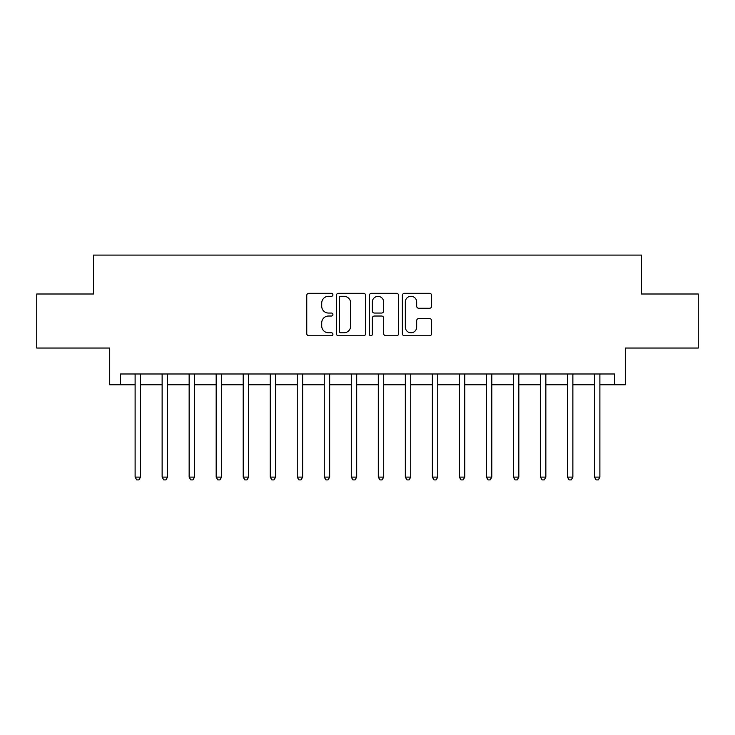 <?xml version="1.0" encoding="UTF-8"?>
<svg xmlns="http://www.w3.org/2000/svg" width="735" height="735" viewBox="0 0 735 735"><rect width="100%" height="100%" fill="white"/><g stroke="black" fill="none" stroke-linecap="round" stroke-linejoin="round"><path stroke-width="1.1" d="M332.909 294.799A1.488 1.488 0 0 0 331.43 293.32L308.884 293.32A2.122 2.122 0 0 0 306.761 295.442L306.761 333.635A2.122 2.122 0 0 0 308.884 335.757L331.43 335.757A1.488 1.488 0 0 0 332.909 334.269A1.488 1.488 0 0 0 331.43 332.79L328.508 332.79A6.79 6.79 0 0 1 321.719 325.991L321.719 322.812A6.79 6.79 0 0 1 328.508 316.022L331.43 316.022A1.488 1.488 0 0 0 332.909 314.534A1.488 1.488 0 0 0 331.43 313.055L328.508 313.055A6.79 6.79 0 0 1 321.719 306.265L321.719 303.077A6.79 6.79 0 0 1 328.508 296.288L331.43 296.288A1.488 1.488 0 0 0 332.909 294.799M429.516 308.277A2.122 2.122 0 0 0 431.638 306.155L431.638 295.442A2.122 2.122 0 0 0 429.516 293.32L404.471 293.32A2.122 2.122 0 0 0 402.348 295.442L402.348 333.635A2.122 2.122 0 0 0 404.471 335.757L429.516 335.757A2.122 2.122 0 0 0 431.638 333.635L431.638 320.69A2.122 2.122 0 0 0 429.516 318.567L418.794 318.567A2.122 2.122 0 0 0 416.671 320.69L416.671 327.112A5.678 5.678 0 0 1 411.003 332.79A5.678 5.678 0 0 1 405.325 327.112L405.325 301.966A5.678 5.678 0 0 1 411.003 296.288A5.678 5.678 0 0 1 416.671 301.966L416.671 306.155A2.122 2.122 0 0 0 418.794 308.277L429.516 308.277M120.522 384.791L120.522 373.986L614.478 373.986L614.478 384.791L625.292 384.791L625.292 348.041L698.25 348.041L698.25 294L641.508 294L641.508 255.091L93.492 255.091L93.492 294L36.75 294L36.75 348.041L109.708 348.041L109.708 384.791L135.111 384.791M365.644 295.442A2.122 2.122 0 0 0 363.522 293.32L338.486 293.32A2.122 2.122 0 0 0 336.364 295.442L336.364 333.635A2.122 2.122 0 0 0 338.486 335.757L363.522 335.757A2.122 2.122 0 0 0 365.644 333.635L365.644 295.442M371.478 293.32L396.514 293.32A2.122 2.122 0 0 1 398.636 295.442L398.636 333.635A2.122 2.122 0 0 1 396.514 335.757L385.801 335.757A2.122 2.122 0 0 1 383.679 333.635L383.679 318.145A2.122 2.122 0 0 0 381.557 316.022L374.446 316.022A2.122 2.122 0 0 0 372.323 318.145L372.323 334.269A1.488 1.488 0 0 1 370.844 335.757A1.488 1.488 0 0 1 369.356 334.269L369.356 295.442A2.122 2.122 0 0 1 371.478 293.32M140.514 384.791L162.132 384.791M167.534 384.791L189.152 384.791M194.554 384.791L216.173 384.791M221.584 384.791L243.202 384.791M248.605 384.791L270.223 384.791M275.625 384.791L297.243 384.791M302.645 384.791L324.264 384.791M329.666 384.791L351.284 384.791M356.695 384.791L378.304 384.791M383.716 384.791L405.334 384.791M410.736 384.791L432.355 384.791M437.757 384.791L459.375 384.791M464.777 384.791L486.395 384.791M491.798 384.791L513.416 384.791M518.827 384.791L540.446 384.791M545.848 384.791L567.466 384.791M572.868 384.791L594.486 384.791M599.889 384.791L614.478 384.791M340.819 296.288A1.488 1.488 0 0 0 339.331 297.776L339.331 331.301A1.488 1.488 0 0 0 340.819 332.79L343.897 332.79A6.79 6.79 0 0 0 350.687 325.991L350.687 303.077A6.79 6.79 0 0 0 343.897 296.288L340.819 296.288M383.679 302.067A5.678 5.678 0 0 0 378.001 296.398A5.678 5.678 0 0 0 372.323 302.067L372.323 310.933A2.122 2.122 0 0 0 374.446 313.055L381.557 313.055A2.122 2.122 0 0 0 383.679 310.933L383.679 302.067M140.78 373.986L140.67 374.262A2.159 2.159 0 0 0 140.514 375.07L140.514 477.098L135.111 477.098L135.111 375.07A2.159 2.159 0 0 0 134.955 374.262L134.845 373.986M140.514 477.098L138.897 479.909L136.728 479.909L135.111 477.098M167.8 373.986L167.69 374.262A2.159 2.159 86.9 0 0 167.534 375.07L167.534 477.098L162.132 477.098L162.132 375.07A2.159 2.159 86.9 0 0 161.976 374.262L161.865 373.986M167.534 477.098L165.917 479.909L163.758 479.909L162.132 477.098M194.821 373.986L194.711 374.262A2.159 2.159 86.9 0 0 194.554 375.07L194.554 477.098L189.152 477.098L189.152 375.07A2.159 2.159 86.9 0 0 188.996 374.262L188.886 373.986M194.554 477.098L192.938 479.909L190.778 479.909L189.152 477.098M221.851 373.986L221.74 374.262A2.159 2.159 86.9 0 0 221.584 375.07L221.584 477.098L216.173 477.098L216.173 375.07A2.159 2.159 86.9 0 0 216.017 374.262L215.906 373.986M221.584 477.098L219.958 479.909L217.799 479.909L216.173 477.098M248.871 373.986L248.761 374.262A2.159 2.159 86.9 0 0 248.605 375.07L248.605 477.098L243.202 477.098L243.202 375.07A2.159 2.159 86.9 0 0 243.046 374.262L242.936 373.986M248.605 477.098L246.978 479.909L244.819 479.909L243.202 477.098M275.891 373.986L275.781 374.262A2.159 2.159 86.9 0 0 275.625 375.07L275.625 477.098L270.223 477.098L270.223 375.07A2.159 2.159 86.9 0 0 270.067 374.262L269.956 373.986M275.625 477.098L274.008 479.909L271.84 479.909L270.223 477.098M302.912 373.986L302.802 374.262A2.159 2.159 86.9 0 0 302.645 375.07L302.645 477.098L297.243 477.098L297.243 375.07A2.159 2.159 86.9 0 0 297.087 374.262L296.977 373.986M302.645 477.098L301.028 479.909L298.86 479.909L297.243 477.098M329.932 373.986L329.822 374.262A2.159 2.159 86.9 0 0 329.666 375.07L329.666 477.098L324.264 477.098L324.264 375.07A2.159 2.159 86.9 0 0 324.107 374.262L323.997 373.986M329.666 477.098L328.049 479.909L325.89 479.909L324.264 477.098M356.962 373.986L356.852 374.262A2.159 2.159 86.9 0 0 356.695 375.07L356.695 477.098L351.284 477.098L351.284 375.07A2.159 2.159 86.9 0 0 351.128 374.262L351.018 373.986M356.695 477.098L355.069 479.909L352.91 479.909L351.284 477.098M383.982 373.986L383.872 374.262A2.159 2.159 86.9 0 0 383.716 375.07L383.716 477.098L378.304 477.098L378.304 375.07A2.159 2.159 86.9 0 0 378.148 374.262L378.038 373.986M383.716 477.098L382.09 479.909L379.931 479.909L378.304 477.098M411.003 373.986L410.893 374.262A2.159 2.159 86.9 0 0 410.736 375.07L410.736 477.098L405.334 477.098L405.334 375.07A2.159 2.159 86.9 0 0 405.178 374.262L405.068 373.986M410.736 477.098L409.11 479.909L406.951 479.909L405.334 477.098M438.023 373.986L437.913 374.262A2.159 2.159 86.9 0 0 437.757 375.07L437.757 477.098L432.355 477.098L432.355 375.07A2.159 2.159 86.9 0 0 432.198 374.262L432.088 373.986M437.757 477.098L436.14 479.909L433.972 479.909L432.355 477.098M465.044 373.986L464.933 374.262A2.159 2.159 86.9 0 0 464.777 375.07L464.777 477.098L459.375 477.098L459.375 375.07A2.159 2.159 86.9 0 0 459.219 374.262L459.109 373.986M464.777 477.098L463.16 479.909L460.992 479.909L459.375 477.098M492.064 373.986L491.954 374.262A2.159 2.159 86.9 0 0 491.798 375.07L491.798 477.098L486.395 477.098L486.395 375.07A2.159 2.159 86.9 0 0 486.239 374.262L486.129 373.986M491.798 477.098L490.181 479.909L488.022 479.909L486.395 477.098M519.094 373.986L518.983 374.262A2.159 2.159 86.9 0 0 518.827 375.07L518.827 477.098L513.416 477.098L513.416 375.07A2.159 2.159 86.9 0 0 513.26 374.262L513.149 373.986M518.827 477.098L517.201 479.909L515.042 479.909L513.416 477.098M546.114 373.986L546.004 374.262A2.159 2.159 86.9 0 0 545.848 375.07L545.848 477.098L540.446 477.098L540.446 375.07A2.159 2.159 86.9 0 0 540.289 374.262L540.179 373.986M545.848 477.098L544.222 479.909L542.062 479.909L540.446 477.098M573.135 373.986L573.024 374.262A2.159 2.159 86.9 0 0 572.868 375.07L572.868 477.098L567.466 477.098L567.466 375.07A2.159 2.159 86.9 0 0 567.31 374.262L567.199 373.986M572.868 477.098L571.242 479.909L569.083 479.909L567.466 477.098M600.155 373.986L600.045 374.262A2.159 2.159 86.9 0 0 599.889 375.07L599.889 477.098L594.486 477.098L594.486 375.07A2.159 2.159 86.9 0 0 594.33 374.262L594.22 373.986M599.889 477.098L598.272 479.909L596.103 479.909L594.486 477.098"/></g></svg>
